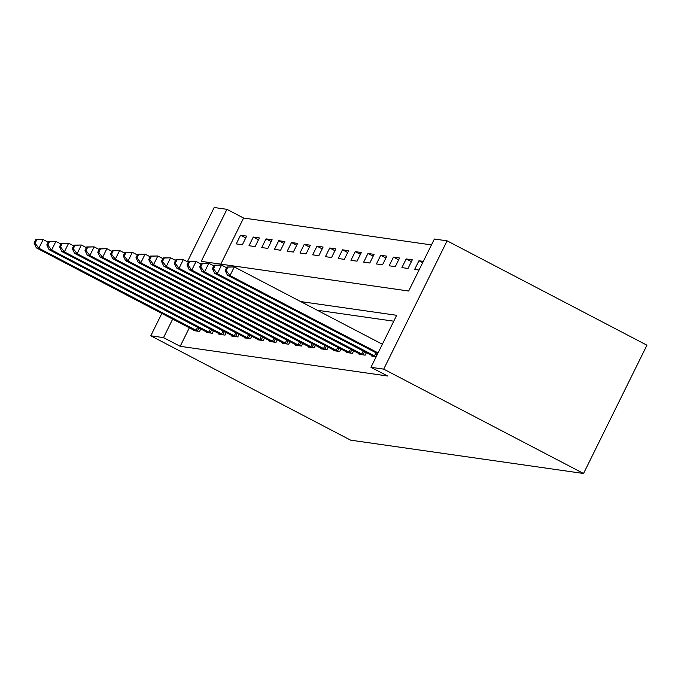 <?xml version="1.0" encoding="UTF-8"?>
<svg xmlns="http://www.w3.org/2000/svg" width="681" height="681" viewBox="0 0 681 681"><rect width="100%" height="100%" fill="white"/><g stroke="black" fill="none" stroke-linecap="round" stroke-linejoin="round"><path stroke-width="1.02" d="M187.386 261.742L214.192 207.509L226.935 209.331L201.227 261.342L408.668 291.025L434.376 239.022L447.111 240.844L646.95 345.199L583.549 473.491L350.621 440.156L150.782 335.801L163.525 337.623L180.176 346.314L387.617 376.006L370.966 367.306L396.674 315.303L300.619 301.555M431.456 244.913L243.585 218.031L226.935 209.331M243.585 218.031L220.797 264.143M236.256 243.892L242.376 244.768L246.658 236.103L240.538 235.226L236.256 243.892M248.999 245.722L255.111 246.599L259.401 237.924L253.281 237.048L248.999 245.722M261.742 247.543L267.854 248.42L272.145 239.746L266.024 238.878L261.742 247.543M274.486 249.365L280.598 250.242L284.879 241.576L278.767 240.699L274.486 249.365M287.229 251.187L293.341 252.064L297.623 243.398L291.511 242.521L287.229 251.187M299.963 253.017L306.084 253.885L310.366 245.22L304.254 244.343L299.963 253.017M312.707 254.839L318.827 255.715L323.109 247.041L316.997 246.173L312.707 254.839M325.45 256.66L331.57 257.537L335.852 248.871L329.732 247.995L325.45 256.66M338.193 258.482L344.314 259.359L348.595 250.693L342.475 249.816L338.193 258.482M350.936 260.304L357.048 261.181L361.339 252.515L355.218 251.638L350.936 260.304M363.68 262.134L369.792 263.011L374.082 254.336L367.961 253.46L363.68 262.134M376.423 263.956L382.535 264.832L386.817 256.158L380.705 255.29L376.423 263.956M389.166 265.777L395.278 266.654L399.56 257.988L393.448 257.112L389.166 265.777M401.901 267.599L408.021 268.476L412.303 259.81L406.191 258.933L401.901 267.599M423.318 261.385L418.934 260.755L414.644 269.429L419.036 270.051M393.754 321.194L317.269 310.247M189.344 327.774L180.176 346.314M193.685 330.038L193.413 330.574L199.533 331.451L200.784 328.923M206.42 331.86L206.156 332.405L212.276 333.273L213.528 330.745M219.163 333.69L218.899 334.226L225.019 335.103L226.271 332.566M231.906 335.512L231.642 336.048L237.754 336.925L239.014 334.388M244.649 337.333L244.385 337.87L250.497 338.746L251.749 336.21M257.392 339.155L257.129 339.7L263.241 340.568L264.492 338.04M270.136 340.985L269.872 341.521L275.984 342.398L277.235 339.862M282.879 342.807L282.606 343.343L288.727 344.22L289.978 341.683M295.622 344.629L295.35 345.165L301.47 346.042L302.722 343.505M308.357 346.45L308.093 346.987L314.213 347.863L315.465 345.335M321.1 348.28L320.836 348.817L326.957 349.685L328.208 347.157M333.843 350.102L333.579 350.638L339.691 351.515L340.951 348.978M346.586 351.924L346.323 352.46L352.435 353.337L353.686 350.8M359.33 353.745L359.066 354.282L365.178 355.159L366.429 352.622M372.073 355.567L371.809 356.112L376.193 356.733L375.793 356.521L377.3 353.465M370.966 367.306L383.709 369.136L583.549 473.491M383.709 369.136L447.111 240.844M161.848 313.413L150.782 335.801M172.693 319.074L163.525 337.623M245.747 237.95L240.538 235.226M422.663 262.704L418.934 260.755M411.392 261.649L406.191 258.933M398.649 259.827L393.448 257.112M385.906 258.005L380.705 255.29M373.171 256.184L367.961 253.46M360.428 254.362L355.218 251.638M347.685 252.532L342.475 249.816M334.941 250.71L329.732 247.995M322.198 248.888L316.997 246.173M309.455 247.067L304.254 244.343M296.712 245.237L291.511 242.521M283.968 243.415L278.767 240.699M271.234 241.593L266.024 238.878M258.491 239.772L253.281 237.048M35.761 239.652L34.05 243.117L35.072 243.262L36.783 239.797L35.761 239.652L43.158 239.567L38.877 248.233L197.873 331.213M35.072 243.262L38.877 248.233L36.331 247.867L195.072 330.813M36.783 239.797L43.158 239.567L48.155 242.172M34.05 243.117L36.331 247.867M48.504 241.474L46.793 244.939L47.815 245.083L49.526 241.619L48.504 241.474L55.902 241.389L51.62 250.055L210.616 333.043M47.815 245.083L51.62 250.055L49.075 249.689L207.816 332.634M49.526 241.619L55.902 241.389L60.898 243.994M46.793 244.939L49.075 249.689M61.247 243.296L59.536 246.76L60.549 246.905L62.269 243.44L61.247 243.296L68.645 243.211L64.363 251.876L223.359 334.865M60.549 246.905L64.363 251.876L61.818 251.519L220.559 334.465M62.269 243.44L68.645 243.211L73.642 245.824M59.536 246.76L61.818 251.519M73.991 245.117L72.28 248.591L73.293 248.735L75.012 245.262L73.991 245.117L81.388 245.032L77.106 253.707L236.103 336.686M73.293 248.735L77.106 253.707L74.552 253.341L233.302 336.286M75.012 245.262L81.388 245.032L86.385 247.646M72.28 248.591L74.552 253.341M86.734 246.939L85.014 250.412L86.036 250.557L87.755 247.092L86.734 246.939L94.131 246.862L89.849 255.528L248.846 338.508M86.036 250.557L89.849 255.528L87.296 255.162L246.045 338.108M87.755 247.092L94.131 246.862L99.128 249.467M85.014 250.412L87.296 255.162M99.477 248.769L97.758 252.234L98.779 252.379L100.49 248.914L99.477 248.769L106.874 248.684L102.593 257.35L261.581 340.33M98.779 252.379L102.593 257.35L100.039 256.984L258.789 339.93M100.49 248.914L106.874 248.684L111.871 251.289M97.758 252.234L100.039 256.984M112.22 250.591L110.501 254.056L111.522 254.2L113.233 250.736L112.22 250.591L119.618 250.506L115.327 259.172L274.324 342.16M111.522 254.2L115.327 259.172L112.782 258.806L271.523 341.76M113.233 250.736L119.618 250.506L124.614 253.119M110.501 254.056L112.782 258.806M124.955 252.413L123.244 255.877L124.265 256.03L125.976 252.557L124.955 252.413L132.361 252.328L128.071 261.002L287.067 343.982M124.265 256.03L128.071 261.002L125.525 260.636L284.266 343.582M125.976 252.557L132.361 252.328L137.358 254.941M123.244 255.877L125.525 260.636M137.698 254.234L135.987 257.707L137.009 257.852L138.72 254.379L137.698 254.234L145.096 254.149L140.814 262.823L299.81 345.803M137.009 257.852L140.814 262.823L138.269 262.457L297.01 345.403M138.72 254.379L145.096 254.149L150.092 256.763M135.987 257.707L138.269 262.457M150.441 256.065L148.73 259.529L149.752 259.674L151.463 256.209L150.441 256.065L157.839 255.979L153.557 264.645L312.553 347.625M149.752 259.674L153.557 264.645L151.012 264.279L309.753 347.225M151.463 256.209L157.839 255.979L162.836 258.584M148.73 259.529L151.012 264.279M163.185 257.886L161.474 261.351L162.487 261.495L164.206 258.031L163.185 257.886L170.582 257.801L166.3 266.467L325.297 349.455M162.487 261.495L166.3 266.467L163.755 266.101L322.496 349.055M164.206 258.031L170.582 257.801L175.579 260.406M161.474 261.351L163.755 266.101M175.928 259.708L174.217 263.172L175.23 263.317L176.949 259.853L175.928 259.708L183.325 259.623L179.043 268.288L338.04 351.277M175.23 263.317L179.043 268.288L176.49 267.931L335.239 350.877M176.949 259.853L183.325 259.623L188.322 262.236M174.217 263.172L176.49 267.931M188.671 261.53L186.952 265.003L187.973 265.147L189.684 261.674L188.671 261.53L196.068 261.444L191.787 270.119L350.775 353.099M187.973 265.147L191.787 270.119L189.233 269.753L347.982 352.698M189.684 261.674L196.068 261.444L201.065 264.058M186.952 265.003L189.233 269.753M201.414 263.351L199.695 266.824L200.716 266.969L202.427 263.504L201.414 263.351L208.812 263.275L204.53 271.94L363.518 354.92M200.716 266.969L204.53 271.94L201.976 271.574L360.717 354.52M202.427 263.504L208.812 263.275L213.808 265.879M199.695 266.824L201.976 271.574M214.149 265.181L212.438 268.646L213.459 268.791L215.17 265.326L214.149 265.181L221.555 265.096L217.265 273.762L375.793 356.521M213.459 268.791L217.265 273.762L214.719 273.396L373.46 356.342M215.17 265.326L221.555 265.096L226.552 267.701M212.438 268.646L214.719 273.396M226.892 267.003L225.181 270.468L226.203 270.612L227.914 267.148L226.892 267.003L234.298 266.918L230.008 275.584L378.083 352.911M226.203 270.612L230.008 275.584L227.463 275.218L377.7 353.677M227.914 267.148L234.298 266.918L382.364 344.245M225.181 270.468L227.463 275.218M196.085 330.328L197.601 327.255M197.396 330.992L198.903 327.936M208.829 332.149L210.344 329.076M210.14 332.813L211.646 329.766M221.563 333.979L223.087 330.906M222.883 334.635L224.389 331.587M234.307 335.801L235.83 332.728M235.626 336.457L237.133 333.409M247.05 337.623L248.565 334.55M248.369 338.278L249.876 335.231M259.793 339.444L261.308 336.371M261.112 340.108L262.619 337.052M272.536 341.266L274.051 338.202M273.856 341.93L275.362 338.883M285.279 343.096L286.795 340.023M286.59 343.752L288.106 340.704M298.023 344.918L299.538 341.845M299.334 345.573L300.84 342.526M310.757 346.74L312.281 343.667M312.077 347.404L313.583 344.348M323.501 348.561L325.024 345.488M324.82 349.225L326.327 346.178M336.244 350.392L337.767 347.319M337.563 351.047L339.07 348M348.987 352.213L350.502 349.14M350.306 352.869L351.813 349.821M361.73 354.035L363.245 350.962M363.05 354.699L364.556 351.643M374.473 355.857L375.989 352.784"/></g></svg>
